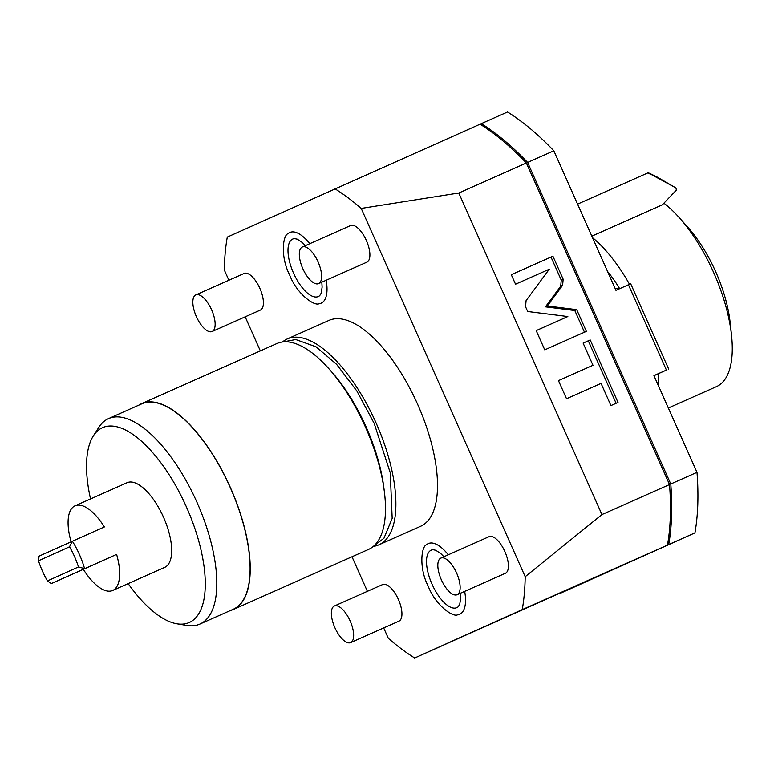 <?xml version="1.0" encoding="UTF-8"?>
<svg xmlns="http://www.w3.org/2000/svg" width="770" height="770" viewBox="0 0 770 770"><rect width="100%" height="100%" fill="white"/><g stroke="black" fill="none" stroke-linecap="round" stroke-linejoin="round"><path stroke-width="1.16" d="M669.534 484.561L601.947 514.581L525.198 576.72A270.443 112.584 66 0 1 522.243 609.628L667.475 545.112A270.443 112.584 66 0 0 669.534 484.561L526.362 162.99A270.443 112.584 -114 0 0 480.066 124.191L227.285 237.093A270.443 112.584 -114 0 0 224.32 270L228.873 280.222M525.198 576.72L361.217 208.429L458.785 193.02L526.362 162.99M601.947 514.581L458.785 193.02M522.243 609.628L414.683 658.013A270.443 112.584 66 0 1 388.301 638.301L383.691 627.935M367.386 591.331L352.006 556.777M260.337 350.889L245.168 316.826M361.217 208.429A270.443 112.584 -114 0 0 334.834 188.717M378.898 544.833A112.68 46.912 66 0 0 375.924 422.605A112.68 46.912 -114 0 0 287.393 338.877L329.011 320.387A112.68 46.912 -114 0 1 417.542 404.115A112.68 46.912 66 0 1 420.507 526.343L378.898 544.833A112.68 46.912 66 0 1 373.354 546.382M309.781 243.695A38.664 16.093 -114 0 0 287.98 233.666C282.725 235.379 280.328 257.122 289.636 274.928C296.633 293.717 314.324 306.431 319.098 303.698A38.664 16.093 -114 0 0 326.172 280.251M448.294 554.804A38.664 16.093 -114 0 0 426.493 544.775C421.238 546.488 418.851 568.231 428.149 586.047C435.146 604.825 452.837 617.54 457.611 614.807A38.664 16.093 -114 0 0 464.685 591.36M457.12 594.729L505.39 573.275A20.03 8.335 -114 0 0 504.86 551.551A20.03 8.335 -114 0 0 489.123 536.661L440.844 558.115A20.03 8.335 -114 0 0 441.374 579.839A20.03 8.335 66 0 0 457.12 594.729A20.03 8.335 66 0 0 456.591 572.996A20.03 8.335 -114 0 0 440.844 558.115M350.639 642.613L398.918 621.169A20.03 8.335 -114 0 0 398.388 599.445A20.03 8.335 -114 0 0 382.651 584.555L334.373 606A20.03 8.335 -114 0 0 334.902 627.733A20.03 8.335 66 0 0 350.639 642.613A20.03 8.335 66 0 0 350.109 620.889A20.03 8.335 -114 0 0 334.373 606M318.597 283.61L366.876 262.166A20.03 8.335 -114 0 0 366.347 240.442A20.03 8.335 -114 0 0 350.61 225.552L302.331 246.997A20.03 8.335 -114 0 0 302.86 268.73A20.03 8.335 66 0 0 318.597 283.61A20.03 8.335 66 0 0 318.068 261.887A20.03 8.335 -114 0 0 302.331 246.997M212.125 331.504L260.395 310.06A20.03 8.335 -114 0 0 259.865 288.336A20.03 8.335 -114 0 0 244.129 273.446L195.859 294.891A20.03 8.335 -114 0 0 196.388 316.624A20.03 8.335 66 0 0 212.125 331.504A20.03 8.335 66 0 0 211.596 309.781A20.03 8.335 -114 0 0 195.859 294.891M414.683 658.013L667.475 545.112M562.62 285.295L563.149 279.202L552.908 256.198L511.29 274.688L515.534 284.207L549.241 269.231L526.083 300.627L525.554 306.73L527.681 311.503L567.837 316.537L536.19 330.6L544.756 349.859L586.374 331.369L576.711 309.665L547.364 305.979L562.62 285.295L560.714 286.151L561.243 280.059L551.002 257.055L511.299 274.697M592.987 365.288L558.462 380.621L566.528 398.744L601.052 383.402L610.928 405.588L618.012 402.44L590.195 339.955L583.111 343.102L592.987 365.288L558.462 380.63M547.364 305.979L545.458 306.835L560.714 286.151M576.711 309.665L574.805 310.522L545.458 306.835M584.469 332.217L574.805 310.522M567.837 316.537L536.19 330.609M552.908 256.198L551.002 257.055M616.106 403.288L588.299 340.812L583.111 343.112M590.195 339.955L588.299 340.812M561.166 592.929L668.716 544.554A270.443 112.584 -114 0 0 670.776 484.003L527.614 162.441L553.822 150.795L615.952 290.329L628.435 284.775L666.416 370.081L653.932 375.625L696.994 472.356A270.443 112.584 66 0 1 694.935 532.907L561.166 592.929A270.443 112.584 -114 0 1 561.157 592.929M527.614 162.441A270.443 112.584 66 0 0 481.317 123.633L480.076 124.201M668.716 544.554L694.935 532.907M481.317 123.633L507.536 111.987A270.443 112.584 66 0 1 553.822 150.795M653.961 375.702L666.416 370.081M628.435 284.775L630.697 283.784L668.678 369.09M619.744 288.635A30.049 12.513 66 0 1 614.98 288.134M670.776 484.003L696.994 472.356M629.523 284.303A105.172 43.784 -114 0 0 592.496 237.641M658.408 373.7A105.172 43.784 66 0 1 658.543 385.991M619.658 288.663A80.128 33.36 -114 0 0 607.549 271.454M679.467 217.872L687.995 227.448A85.143 35.439 -114 0 1 715.696 271.714A85.143 35.439 66 0 1 730.114 322.245L731.5 334.989A105.172 43.784 66 0 0 713.684 272.57A105.172 43.784 -114 0 0 679.467 217.872A105.172 43.784 -114 0 0 664.5 203.655M731.5 334.989A105.172 43.784 66 0 1 716.456 386.636L668.35 408.013M591.832 236.149L662.364 204.82L676.349 190.151A17.527 7.296 -114 0 0 675.935 187.957L648.138 172.778L577.577 204.127M650.467 174.299C645.424 171.402 647.714 172.355 657.33 177.148L675.935 187.957M287.393 338.877A112.68 46.912 -114 0 0 282.532 341.947M331.331 371.467A106.173 44.198 66 0 1 366.135 426.975A106.173 44.198 66 0 1 384.163 490.384M233.243 609.532A112.68 46.912 66 0 0 230.278 487.314A112.68 46.912 -114 0 0 141.747 403.576L276.988 343.497A112.68 46.912 -114 0 1 365.519 427.235A112.68 46.912 66 0 1 368.493 549.453L233.243 609.532A112.68 46.912 66 0 1 230.288 610.572M141.747 403.576A112.68 46.912 -114 0 0 138.995 405.078M108.56 418.601L141.844 403.807A112.43 46.806 -114 0 1 230.182 487.362A112.43 46.806 66 0 1 233.146 609.311L199.853 624.095A112.43 46.806 -114 0 0 196.889 502.146A112.43 46.806 -114 0 0 108.56 418.601A112.43 46.806 -114 0 0 98.878 427.273L93.401 435.81A106.655 44.4 -114 0 0 90.533 498.95M128.147 583.622A106.655 44.4 -114 0 0 176.917 623.806L186.927 625.461A112.43 46.806 -114 0 0 199.853 624.095M176.917 623.806A106.655 44.4 -114 0 0 186.369 506.833A106.655 44.4 -114 0 0 93.401 435.81M75.056 505.823A46.325 19.288 -114 0 1 104.393 526.95L39.078 556.152L38.5 560.781A42.321 17.614 -114 0 0 47.461 580.917L51.301 583.602L83.343 569.367A46.325 19.288 -114 0 0 112.67 590.494L164.693 567.384A46.325 19.288 -114 0 0 163.471 517.132A46.325 19.288 -114 0 0 127.079 482.713L75.056 505.823A46.325 19.288 -114 0 0 71.071 541.753M69.521 546.825L72.351 541.185A46.325 19.288 66 0 1 79.406 554.477A46.325 19.288 66 0 1 84.575 568.635L78.482 566.961A42.321 17.614 -114 0 0 69.521 546.825L38.5 560.781M112.67 590.494A46.325 19.288 -114 0 0 116.617 554.4L51.301 583.602M47.461 580.917L78.482 566.961M83.343 569.367L116.617 554.4M305.411 245.63L302.283 242.502L297.258 239.172L294.448 238.613A31.454 13.09 -114 0 0 293.562 273.177A31.454 13.09 -114 0 0 319.752 295.584L321.225 293.12L322.12 287.152L321.831 282.176M443.934 556.739L440.796 553.611L435.772 550.281L432.961 549.722A31.454 13.09 -114 0 0 432.076 584.286A31.454 13.09 -114 0 0 458.266 606.693L459.748 604.229L460.633 598.261L460.354 593.285M563.149 279.202L561.243 280.059M283.456 341.842L295.747 339.531L316.085 346.827L336.557 364.297L356.818 390.919L374.182 423.394L390.246 472.761L392.18 518.422L383.932 538.278L374.056 545.757"/></g></svg>
